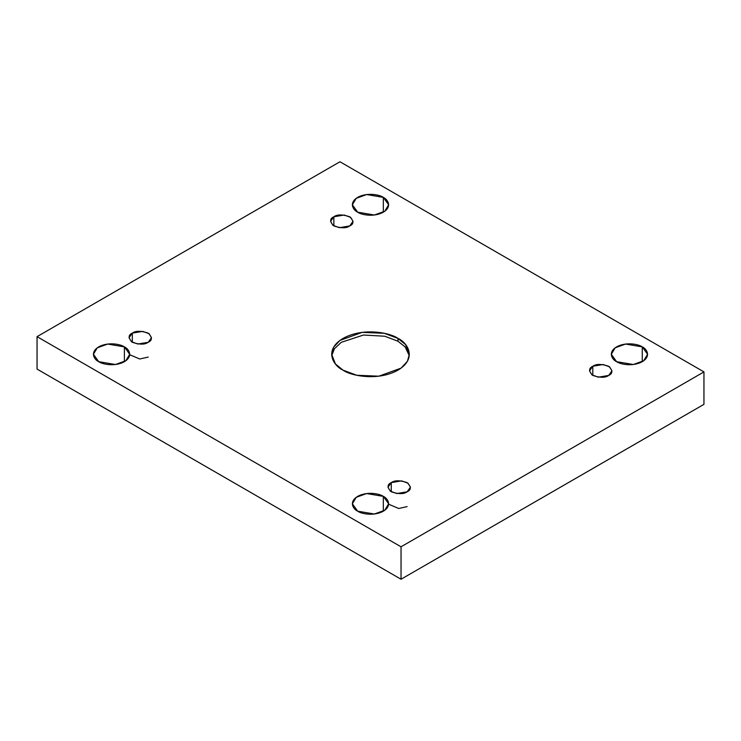 <?xml version="1.0" encoding="UTF-8"?>
<svg xmlns="http://www.w3.org/2000/svg" width="741" height="741" viewBox="0 0 741 741"><rect width="100%" height="100%" fill="white"/><g stroke="black" fill="none" stroke-linecap="round" stroke-linejoin="round"><path stroke-width="1.11" d="M331.709 355.689L334.404 348.779L341.249 342.323L363.46 335.034L384.736 336.219L397.982 341.231L397.982 338.415L384.273 333.302L362.192 332.357L339.897 340.452L333.598 347.242L331.635 354.281L335.432 363.951L343.018 370.148C333.876 366.147 323.048 350.373 343.018 338.415C363.738 326.883 391.044 333.135 397.982 338.415C407.124 342.416 417.952 358.19 397.982 370.148C377.262 381.671 349.956 375.428 343.018 370.148L356.727 375.261L378.808 376.196L401.103 368.11L407.402 361.321L409.365 354.281L405.568 344.611L397.982 338.415L397.982 341.231L405.151 346.936L409.291 355.689L405.151 346.936L397.982 341.231L384.736 336.219L363.46 335.034L341.249 342.323L334.404 348.779L331.709 355.689M124.386 361.682L124.386 346.881L107.677 344.056L97.275 347.825L93.422 354.281L98.729 361.682C94.468 359.82 89.411 352.457 98.729 346.881C108.399 341.499 121.144 344.417 124.386 346.881C128.647 348.742 133.704 356.106 124.386 361.682C114.716 367.064 101.971 364.146 98.729 361.682L115.439 364.507L125.84 360.737L129.694 354.281L124.386 346.881L124.386 361.682M383.329 212.185L383.329 197.375L366.619 194.55L356.217 198.329L352.364 204.785L357.671 212.185C353.411 210.314 348.353 202.96 357.671 197.375C367.341 191.993 380.087 194.911 383.329 197.375C387.589 199.246 392.647 206.6 383.329 212.185C373.659 217.567 360.913 214.649 357.671 212.185L374.381 215.01L384.783 211.241L388.636 204.785L383.329 197.375L383.329 212.185M383.329 511.188L383.329 496.377L366.619 493.552L356.217 497.322L352.364 503.778L357.671 511.188C353.411 509.317 348.353 501.953 357.671 496.377C367.341 490.996 380.087 493.914 383.329 496.377C387.589 498.239 392.647 505.603 383.329 511.188C373.659 516.56 360.913 513.652 357.671 511.188L374.381 514.013L384.783 510.234L388.636 503.778L383.329 496.377L383.329 511.188M642.271 361.682L642.271 346.881L625.561 344.056L615.16 347.825L611.306 354.281L616.614 361.682C612.353 359.82 607.296 352.457 616.614 346.881C626.284 341.499 639.029 344.417 642.271 346.881C646.532 348.742 651.589 356.106 642.271 361.682C632.601 367.064 619.856 364.146 616.614 361.682L633.323 364.507L643.725 360.737L647.578 354.281L642.271 346.881L642.271 361.682M592.8 366.267L589.512 370.852L591.902 374.844L598.339 377.188L608.676 375.437C605.378 377.864 600.08 377.864 592.8 375.437C588.595 371.232 588.595 368.175 592.8 366.267C596.107 363.84 601.396 363.84 608.676 366.267C612.881 370.472 612.881 373.529 608.676 375.437L611.964 370.852L609.584 366.86L603.137 364.516L592.8 366.267L592.8 375.437L592.8 366.267M391.267 482.623L387.978 487.207L390.359 491.2L396.805 493.543L407.142 491.792C403.845 494.219 398.547 494.219 391.267 491.792C387.061 487.587 387.061 484.531 391.267 482.623C394.564 480.196 399.862 480.196 407.142 482.623C411.348 486.828 411.348 489.884 407.142 491.792L410.431 487.207L408.041 483.215L401.603 480.872L391.267 482.623L391.267 491.792L391.267 482.623M132.324 333.126L129.036 337.711L131.416 341.703L137.863 344.037L148.2 342.296C144.893 344.722 139.604 344.722 132.324 342.296C128.119 338.091 128.119 335.034 132.324 333.126C135.622 330.699 140.92 330.699 148.2 333.126C152.405 337.331 152.405 340.388 148.2 342.296L151.488 337.711L149.098 333.709L142.661 331.375L132.324 333.126L132.324 342.296L132.324 333.126M333.858 216.77L330.569 221.355L332.959 225.347L339.397 227.682L349.733 225.94C346.436 228.367 341.138 228.367 333.858 225.94C329.652 221.735 329.652 218.678 333.858 216.77C337.155 214.344 342.453 214.344 349.733 216.77C353.939 220.975 353.939 224.032 349.733 225.94L353.022 221.355L350.641 217.354L344.195 215.02L333.858 216.77L333.858 225.94L333.858 216.77M401.038 546.793L703.95 371.908L339.962 161.76L37.05 336.655L401.038 546.793L401.038 579.24L703.95 404.345L703.95 371.908L401.038 546.793L37.05 336.655L339.962 161.76L703.95 371.908L703.95 404.345L401.038 579.24L401.038 546.793M37.05 369.092L37.05 336.655L37.05 369.092L401.038 579.24L37.05 369.092M129.694 354.707L139.753 358.996L148.2 357.097M388.636 504.213L398.695 508.493L407.142 506.603"/></g></svg>
